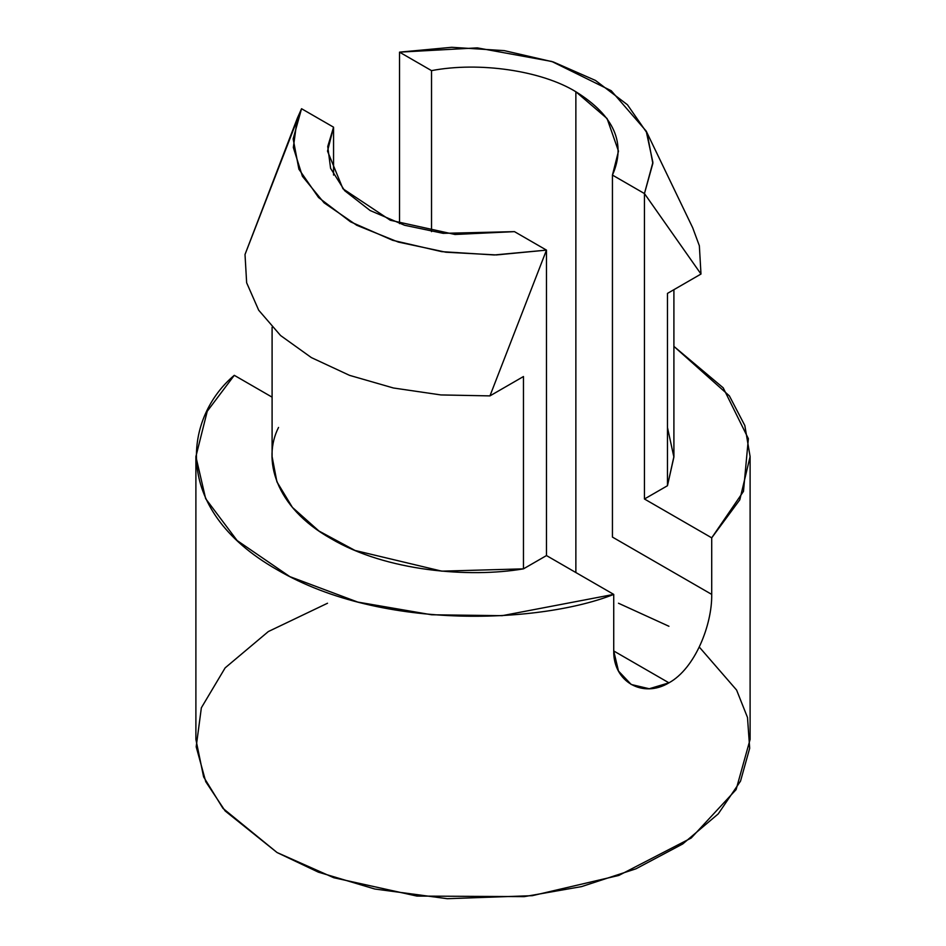 <?xml version="1.0" encoding="UTF-8"?>
<svg xmlns="http://www.w3.org/2000/svg" width="946" height="946" viewBox="0 0 946 946"><rect width="100%" height="100%" fill="white"/><g stroke="black" fill="none" stroke-linecap="round" stroke-linejoin="round"><path stroke-width="1.42" d="M667.462 427.438L673.895 457.084L667.462 485.724L644.451 499.003L711.711 537.836L743.473 491.388L748.369 438.684L723.205 387.825L673.907 346.39L729.366 395.866L744.833 425.534L750.107 456.587L739.807 499.795L711.711 537.836L711.711 594.395C712.243 624.407 695.251 668.396 668.94 682.835C642.783 698.574 613.185 681.77 613.729 650.966L618.495 671.057L631.218 684.49L649.252 688.747L668.94 682.835L613.729 650.966L613.729 594.395L546.481 555.574L523.469 568.853C469.027 578.136 385.909 571.183 330.946 538.593C274.517 506.867 262.468 458.869 278.538 427.438M234.289 375.326C185.877 415.696 168.565 508.014 277.06 569.705C383.922 632.342 543.808 622.35 613.729 594.395L502.149 615.68L431.565 614.77L357.777 602.082L289.819 576.622L237.115 540.533L205.649 498.66L195.893 456.587L207.245 411.262L234.289 375.326L272.093 397.154L234.289 375.326M272.093 327.257L272.093 456.587L276.906 481.798L292.385 507.375L318.932 531.013L354.998 550.454L441.794 571.159L523.469 568.853L523.469 376.532L489.945 395.889L440.942 394.943L393.406 387.99L349.535 375.349L311.352 357.588L280.595 335.546L258.696 310.217L246.646 282.771L245.014 254.486L301.549 108.719L293.154 138.861L298.901 169.192L318.565 197.525L350.54 221.837L392.637 240.296L441.723 251.648L494.273 254.971L546.481 250.122L546.481 555.574L546.481 250.122L489.945 395.889L523.469 376.532L523.469 568.853L546.481 555.574L613.729 594.395L613.729 650.966L668.94 682.835C695.251 668.396 712.243 624.407 711.711 594.395L711.711 537.836L644.451 499.003L667.462 485.724L673.907 456.587L673.907 289.689M297.304 118.285L301.549 108.719L333.56 127.19L333.56 175.081L333.56 127.19L327.517 151.135L342.949 188.774L390.32 220.252L454.979 234.478L514.47 231.64L546.481 250.122L496.414 254.935L445.885 252.215L398.278 242.07L356.713 225.254L324.076 202.822L302.424 176.311L293.331 147.493L297.304 118.285L245.014 254.486L246.646 282.771L258.696 310.217L280.595 335.546L311.352 357.588L349.535 375.349L393.406 387.99L440.942 394.943L489.945 395.889L546.481 250.122L514.47 231.64L443.177 233.343L404.569 225.254L370.134 210.532L344.616 190.643L330.603 168.353L327.742 146.524L333.56 127.19L301.549 108.719L295.187 125.12M195.893 456.587L195.893 739.405L203.615 776.903L222.949 808.345L277.06 852.535L318.353 872.153L374.77 889.004L447.328 898.7L532.267 895.685L618.826 875.44L691.195 838.026L736.106 789.603L750.107 739.405L750.107 456.587M699.307 647.076L736.591 690.048L747.494 717.47L749.681 748.274L740.529 781.112L718.25 813.879L682.728 843.962L635.925 868.818L581.565 886.603L524.273 896.631L416.914 896.075L333.749 877.722L277.06 852.535L225.148 810.959L205.755 781.692L196.189 746.796L201.356 707.797L225.136 667.876L268.357 631.538L327.517 603.241M618.483 603.241L668.94 626.276M667.462 293.402L667.462 485.724L667.462 293.402L700.986 274.044L644.451 193.563L644.451 499.003L644.451 193.563L652.846 163.422L647.099 133.079L627.435 104.746L595.46 80.434L553.363 61.975L504.277 50.623L451.727 47.3L399.519 52.148L431.53 70.631C479.173 61.49 541.514 70.619 575.866 91.75C614.273 115.684 626.465 143.473 612.44 175.081L644.451 193.563L700.986 274.044L667.462 293.402M399.519 223.623L399.519 52.148L477.304 47.879L551.802 61.466L611.234 90.733L646.189 131.08L652.894 162.381L644.451 193.563L612.44 175.081L618.483 151.135L607.084 118.546L575.866 91.75L575.866 572.543L575.866 91.75C541.514 70.619 479.173 61.49 431.53 70.631L431.53 231.64L431.53 70.631L399.519 52.148L399.519 223.623M692.661 227.69L699.354 245.759L700.986 274.044L699.354 245.759L692.661 227.69L646.189 131.08M612.44 537.091L612.44 175.081L612.44 537.091L711.711 594.395L612.44 537.091"/></g></svg>
